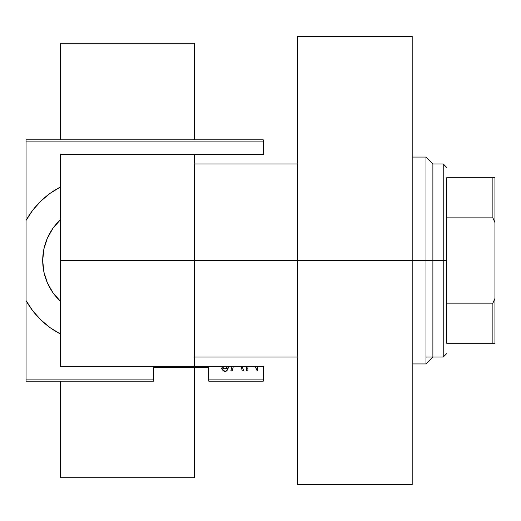 <?xml version="1.0" encoding="UTF-8"?>
<svg xmlns="http://www.w3.org/2000/svg" width="521" height="521" viewBox="0 0 521 521"><rect width="100%" height="100%" fill="white"/><g stroke="black" fill="none" stroke-linecap="round" stroke-linejoin="round"><path stroke-width="0.78" d="M60.527 301.366A55.754 55.754 0 0 1 42.702 260.5L43.875 249.116L47.352 238.208L52.979 228.244L60.527 219.634A55.754 55.754 0 0 0 42.702 260.5L43.875 271.884L47.352 282.792L52.979 292.756L60.527 301.366M226.602 367.839L227.019 366.432L60.527 366.432L227.019 366.432L226.498 368.041L225.58 368.894L224.212 368.627L222.356 366.81L221.601 368.666L223.014 370.49L225.065 371.447L227.163 370.327L228.309 366.432L232.014 366.432L230.881 370.828L232.236 370.828L233.362 366.432L241.093 366.432L242.219 370.828L243.567 370.828L242.441 366.432L246.667 366.432L246.667 370.828L247.905 370.828L247.905 366.432L255.056 366.432L257.211 370.828L257.491 366.432L263.261 366.432L263.261 379.106L208.784 379.106L208.784 381.17L263.261 381.17L208.784 381.17L208.784 367.383L153.617 367.383L153.617 379.106L26.05 379.106L26.05 300.558L32.712 310.757L40.807 319.861L50.14 327.683L60.527 334.046A82.748 82.748 0 0 1 26.05 300.558L26.05 141.894L263.261 141.894L263.261 154.568L60.527 154.568L263.261 154.568L263.261 141.894L26.05 141.894L26.05 139.83L263.261 139.83L26.05 139.83L26.05 220.442A82.748 82.748 0 0 1 60.527 186.954L50.14 193.317L40.807 201.139L32.712 210.243L26.05 220.442L26.05 300.558A82.748 82.748 0 0 0 60.527 334.046M226.882 367.123L226.961 366.777M226.244 368.393L226.668 367.702M26.05 300.558L26.05 381.17L26.05 379.106L153.617 379.106L153.617 381.17L26.05 381.17L153.617 381.17L153.617 367.383L208.784 367.383L208.784 379.106L263.261 379.106L263.261 366.432L228.309 366.432L227.898 368.861L221.731 368.861L223.105 370.574M232.737 368.861L231.389 368.861L232.737 368.861L232.236 370.828L233.362 366.432L232.014 366.432L231.389 368.861M243.066 368.861L241.718 368.861L242.219 370.828L243.567 370.828L242.441 366.432L241.093 366.432L242.219 370.828L243.567 370.828L243.066 368.861L241.718 368.861M247.905 368.861L246.667 368.861L247.905 368.861L247.905 370.828L247.905 366.432L246.667 366.432L246.667 368.861M257.491 368.861L256.247 368.861L257.491 368.861L257.491 370.828L257.491 366.432L255.056 366.432L256.247 368.861M224.414 368.751L227.898 368.861L227.169 370.32M223.952 368.425L223.229 367.754M222.786 367.292L223.235 367.754M263.261 379.106L263.261 381.17L263.261 379.106M225.476 371.414L225.065 371.447C227.332 370.724 228.413 369.057 228.309 366.432L227.019 366.432L228.309 366.432L227.358 370.04M263.261 139.83L263.261 141.894L263.261 139.83M60.527 186.954A82.748 82.748 0 0 0 26.05 220.442M226.576 370.932L225.88 371.317M221.601 368.666L222.356 366.81L221.601 368.666L225.065 371.447M224.772 371.427L223.659 371.011M224.492 371.375L223.945 371.173M222.995 370.47L222.278 369.643M224.636 368.861L221.731 368.861M226.628 367.787L227.019 366.432L225.417 368.946M225.319 371.434L226.895 370.639M230.881 370.828L232.236 370.828L230.881 370.828M246.667 370.828L247.905 370.828L246.667 370.828M208.784 367.383L153.617 367.383M425.996 260.5L432.892 260.5L432.892 163.959L432.892 357.041L432.892 260.5L425.996 260.5L425.996 157.068L425.996 260.5L412.202 260.5L425.996 260.5L425.996 363.932L425.996 260.5M297.738 36.392L297.738 260.5L194.3 260.5L194.3 154.568L194.3 366.432L194.3 260.5L60.527 260.5L60.527 154.568L60.527 260.5L297.738 260.5L297.738 484.608L297.738 260.5L412.202 260.5L412.202 484.608L412.202 36.392L297.738 36.392L297.738 260.5L412.202 260.5L412.202 36.392M446.679 177.752L446.679 217.856L446.679 177.752L492.879 177.752L446.679 177.752M446.679 260.5L446.679 217.856L446.679 303.144L446.679 260.5L443.234 260.5L446.679 260.5M412.202 157.068L425.996 157.068L432.892 163.959L443.234 163.959L443.234 260.5L443.234 163.959L446.679 167.41M432.892 260.5L443.234 260.5L432.892 260.5M60.527 43.289L60.527 139.83L60.527 43.289L194.3 43.289L194.3 139.823L194.3 43.289M446.679 343.248L446.679 303.144L446.679 343.248L494.95 343.248L494.95 298.422L492.879 303.144L446.679 303.144L492.879 303.144L492.879 343.248L492.879 303.144L494.95 298.422L494.95 343.248L446.679 343.248M60.527 260.5L60.527 366.432L60.527 260.5M60.527 477.711L60.527 381.177L60.527 477.711L194.3 477.711L194.3 367.383L194.3 477.711M425.996 357.041L443.234 357.041L443.234 260.5L443.234 357.041L446.679 353.59M494.95 177.752L492.879 177.752L492.879 217.856L494.95 222.578L494.95 298.422L494.95 177.752L494.95 222.578L492.879 217.856L492.879 177.752L494.95 177.752M446.679 217.856L492.879 217.856L446.679 217.856M412.202 484.608L297.738 484.608M412.202 363.932L425.996 363.932L432.892 357.041M194.3 163.959L297.738 163.959M194.3 357.041L297.738 357.041"/></g></svg>
